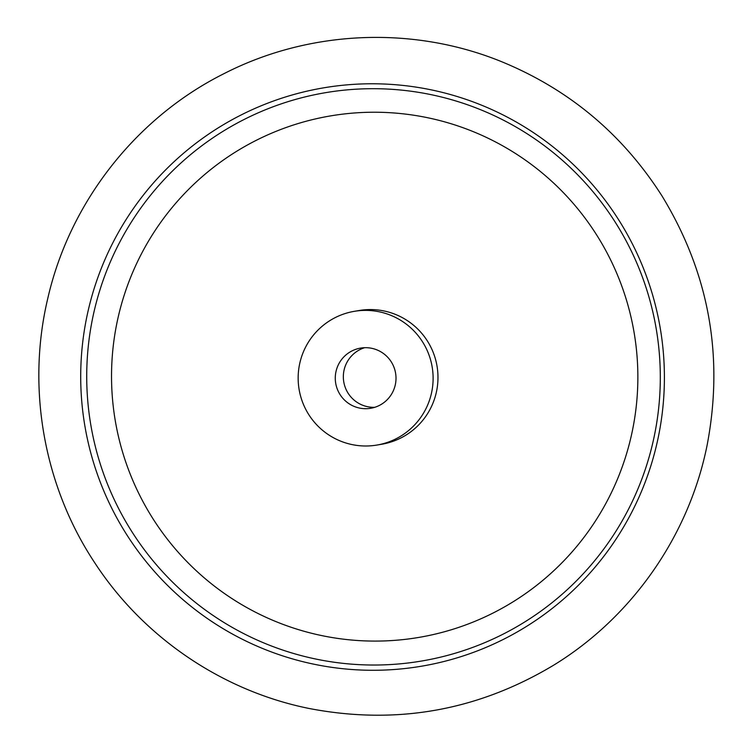 <?xml version="1.0" encoding="UTF-8"?>
<svg xmlns="http://www.w3.org/2000/svg" width="753" height="753" viewBox="0 0 753 753"><rect width="100%" height="100%" fill="white"/><g stroke="black" fill="none" stroke-linecap="round" stroke-linejoin="round"><path stroke-width="1.13" d="M379.343 405.443A30.515 30.365 80.4 0 1 336.798 387.682A30.515 30.365 80.4 0 1 360.565 348.102A30.515 30.365 80.4 0 1 379.343 405.443M364.631 347.698A30.515 30.365 -99.6 0 0 374.693 407.326M240.828 115.124A293.294 291.806 -99.6 0 0 212.873 622.223A293.294 291.806 -99.6 0 0 663.958 393.725A293.294 291.806 -99.6 0 0 240.828 115.124M244.076 119.501A288.201 286.752 -99.6 0 0 216.6 617.808A288.201 286.752 -99.6 0 0 659.873 393.273A288.201 286.752 -99.6 0 0 244.076 119.501M255.907 140.5A264.472 263.136 -99.6 0 0 230.7 597.76A264.472 263.136 -99.6 0 0 637.462 391.729A264.472 263.136 -99.6 0 0 255.907 140.5M376.914 445.061L381.78 444.232A67.817 67.469 -99.6 0 0 437.032 366.146A67.817 67.469 -99.6 0 0 359.219 310.5L354.352 311.318A67.817 67.469 -99.6 0 0 301.539 399.288A67.817 67.469 -99.6 0 0 376.914 445.061A67.817 67.469 -99.6 0 0 432.166 366.965A67.817 67.469 -99.6 0 0 354.352 311.318M224.065 73.625C309.219 29.941 413.124 25.508 501.78 61.755C569.306 89.579 622.75 134.363 662.094 196.091C708.968 273.17 724.01 356.037 707.218 444.675C689.211 535.298 632.256 617.112 553.662 665.181C477.553 710.832 395.937 725.243 308.796 708.413C221.984 690.821 143.183 637.179 94.727 562.755C43.872 486.08 26.449 388.209 47.721 298.696C69.596 202.388 135.973 117.637 224.065 73.625"/></g></svg>
